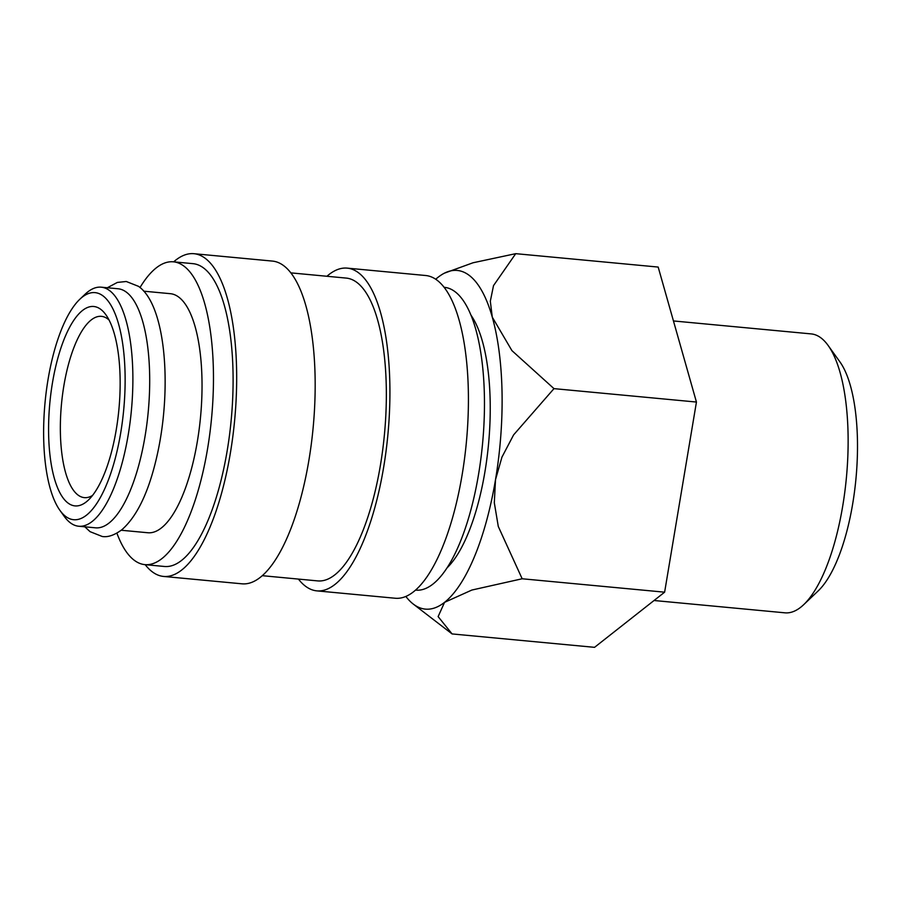 <?xml version="1.0" encoding="UTF-8"?>
<svg xmlns="http://www.w3.org/2000/svg" width="901" height="901" viewBox="0 0 901 901"><rect width="100%" height="100%" fill="white"/><g stroke="black" fill="none" stroke-linecap="round" stroke-linejoin="round"><path stroke-width="1.35" d="M78.725 526.24L95.551 527.828A120.058 41.57 -84.6 0 0 146.818 424.416A120.058 41.57 -84.6 0 0 126.253 292.07A120.058 41.57 -84.6 0 0 118.054 288.759L101.227 287.182A120.058 41.57 95.4 0 1 109.426 290.482A120.058 41.57 95.4 0 1 130.003 422.828A120.058 41.57 95.4 0 1 78.725 526.24A120.058 41.57 95.4 0 1 70.526 522.94A120.058 41.57 95.4 0 1 64.241 516.363L59.928 510.36A114.055 39.498 95.4 0 1 45.05 402.488A114.055 39.498 95.4 0 1 79.795 299.278A114.055 39.498 95.4 0 1 102.849 295.765A114.055 39.498 95.4 0 1 120.689 432.953A114.055 39.498 95.4 0 1 65.897 516.6A114.055 39.498 95.4 0 1 59.928 510.36M444.08 287.295L444.384 287.329A152.078 52.663 95.4 0 1 454.768 291.507A152.078 52.663 95.4 0 1 480.819 459.15A152.078 52.663 95.4 0 1 415.879 590.144L415.575 590.11M326.928 276.269A162.079 56.121 95.4 0 1 347.2 268.126A162.079 56.121 95.4 0 1 358.26 272.586A162.079 56.121 95.4 0 1 386.033 451.255A162.079 56.121 95.4 0 1 316.814 590.865A162.079 56.121 95.4 0 1 305.754 586.405A162.079 56.121 95.4 0 1 298.422 579.084M347.2 268.126L425.689 275.515A162.079 56.121 95.4 0 1 436.76 279.974A162.079 56.121 95.4 0 1 464.533 458.643A162.079 56.121 95.4 0 1 395.314 598.253L316.814 590.865M290.832 272.868L346.254 278.094A152.078 52.663 95.4 0 1 356.65 282.272A152.078 52.663 95.4 0 1 382.7 449.914A152.078 52.663 95.4 0 1 317.76 580.908L262.326 575.683M173.679 261.842A162.079 56.121 95.4 0 1 193.94 253.699A162.079 56.121 95.4 0 1 205.011 258.159A162.079 56.121 95.4 0 1 232.785 436.827A162.079 56.121 95.4 0 1 163.565 576.437A162.079 56.121 95.4 0 1 152.494 571.977A162.079 56.121 95.4 0 1 145.174 564.657M193.94 253.699L272.44 261.087A162.079 56.121 95.4 0 1 283.511 265.547A162.079 56.121 95.4 0 1 311.284 444.216A162.079 56.121 95.4 0 1 242.065 583.825L163.565 576.437M140.015 287.543A152.078 52.663 95.4 0 1 173.386 261.819A152.078 52.663 95.4 0 1 183.77 265.998A152.078 52.663 95.4 0 1 209.82 433.64A152.078 52.663 95.4 0 1 144.881 564.634A152.078 52.663 95.4 0 1 134.497 560.445A152.078 52.663 95.4 0 1 116.893 533.133M173.386 261.819L193.005 263.666A152.078 52.663 95.4 0 1 203.389 267.845A152.078 52.663 95.4 0 1 229.451 435.487A152.078 52.663 95.4 0 1 164.5 566.481L144.881 564.634M143.732 291.181L170.379 293.692A120.058 41.57 95.4 0 1 178.578 296.992A120.058 41.57 95.4 0 1 199.155 429.338A120.058 41.57 95.4 0 1 147.877 532.75L121.23 530.25M79.795 299.278L85.156 294.188A120.058 41.57 95.4 0 1 101.227 287.182M405.867 596.462A170.086 58.903 -84.6 0 0 413.266 604.064L452.088 633.932L438.123 616.611L444.553 602.341L471.876 590.042L522.163 578.769L498.287 526.477L494.311 502.735L495.505 479.692L501.936 457.156L513.604 434.89L553.98 388.635L511.937 350.635L492.284 317.141L490.324 301.216L493.511 285.617L515.721 253.665L473.002 262.777L444.418 273.161A170.086 58.903 -84.6 0 0 438.123 277.238A170.086 58.903 -84.6 0 0 435.724 279.254M413.266 604.064A170.086 58.903 -84.6 0 0 413.784 604.447A170.086 58.903 -84.6 0 0 444.553 602.341A170.086 58.903 -84.6 0 0 495.505 479.692A170.086 58.903 -84.6 0 0 492.284 317.141A170.086 58.903 -84.6 0 0 468.892 275.132A170.086 58.903 -84.6 0 0 444.418 273.161M673.452 320.947L811.215 333.911A140.072 48.508 95.4 0 1 820.777 337.762A140.072 48.508 95.4 0 1 828.109 345.443A140.072 48.508 95.4 0 1 846.377 477.913A140.072 48.508 95.4 0 1 803.715 604.65A140.072 48.508 95.4 0 1 784.962 612.826L654.047 600.505M828.109 345.443L839.8 361.706A123.82 42.876 95.4 0 1 855.95 478.814A123.82 42.876 95.4 0 1 818.232 590.853L803.715 604.65M92.533 495.449A91.046 31.524 95.4 0 1 84.345 497.634A91.046 31.524 95.4 0 1 78.128 495.122A91.046 31.524 95.4 0 1 62.529 394.762A91.046 31.524 95.4 0 1 101.408 316.341A91.046 31.524 95.4 0 1 107.624 318.841A91.046 31.524 95.4 0 1 109.044 320.013M68.149 503.141A100.146 34.677 95.4 0 1 52.483 382.688A100.146 34.677 95.4 0 1 100.597 309.234A100.146 34.677 95.4 0 1 105.845 314.719A100.146 34.677 95.4 0 1 118.898 409.437A100.146 34.677 95.4 0 1 88.399 500.055A100.146 34.677 95.4 0 1 68.149 503.141M470.919 315.113A136.873 47.393 95.4 0 1 488.522 444.227A136.873 47.393 95.4 0 1 447.133 567.788M515.721 253.665L658.18 267.068L696.439 402.049L664.623 592.182L594.547 647.335L452.088 633.932M664.623 592.182L522.163 578.769M696.439 402.049L553.98 388.635M107.32 287.757L117.344 282.43L126.275 281.495L138.472 286.327C165.356 304.775 172.136 385.178 157.799 452.212C149.724 489.885 137.752 515.721 121.883 529.72C114.54 535.149 107.996 537.413 102.275 536.5L90.077 531.669L84.818 526.815"/></g></svg>

